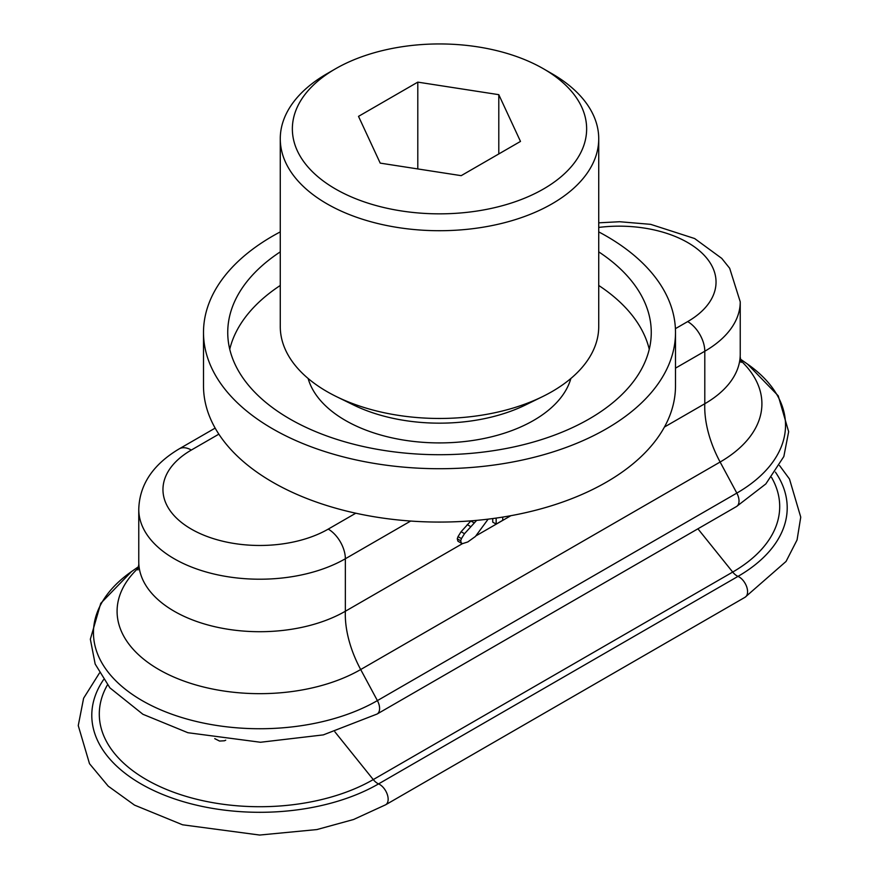 <?xml version="1.0" encoding="UTF-8"?>
<svg xmlns="http://www.w3.org/2000/svg" width="879" height="879" viewBox="0 0 879 879"><rect width="100%" height="100%" fill="white"/><g stroke="black" fill="none" stroke-linecap="round" stroke-linejoin="round"><path stroke-width="1.32" d="M225.716 740.195A9.68 9.175 48.6 0 1 224.343 740.777L219.563 741.063L214.751 738.635M496.152 518.094L496.152 524.104L502.733 520.302L502.733 517.094M492.734 518.566L492.734 522.126L496.152 524.104M476.649 520.379L464.508 533.696L461.442 538.607L460.695 540.783L461.376 543.211L462.783 543.552L467.804 541.947L475.407 536.487L488.142 519.148M470.946 520.862L461.09 531.718L458.025 536.629L457.267 538.805L457.948 541.233L461.409 543.233M664.447 427.029L704.793 403.736A121.027 69.87 0 0 0 740.173 356.588A121.027 69.87 0 0 0 740.239 354.325L740.239 301.827A121.027 69.87 180 0 1 704.793 351.237L704.793 403.736A84.714 48.916 -120 0 0 720.121 462.024A142.695 82.384 0 0 0 740.393 360.269M215.157 428.106L179.217 448.85A24.205 13.976 60 0 1 191.325 450.048A96.822 55.893 180 0 0 191.325 529.103A96.822 55.893 180 0 0 328.252 529.103A24.205 13.976 -120 0 1 345.359 558.747A121.027 69.87 180 0 1 213.476 573.899A121.027 69.87 180 0 1 138.761 509.337L138.761 561.846A121.027 69.87 0 0 0 138.827 564.098A121.027 69.87 0 0 0 215.289 626.815A121.027 69.87 0 0 0 345.359 611.246L462.618 543.552M476.33 535.641L510.875 515.687M543.541 68.826L552.1 73.77A159.231 91.932 180 0 1 598.731 138.772A159.231 91.932 180 0 1 552.1 203.785A159.231 91.932 180 0 1 378.563 223.716A159.231 91.932 180 0 1 280.269 138.772A159.231 91.932 180 0 1 326.9 73.77L335.459 68.826A147.134 84.944 180 0 1 543.541 68.826A147.134 84.944 180 0 1 543.541 188.963A147.134 84.944 180 0 1 335.459 188.963A147.134 84.944 180 0 1 335.459 68.826M598.731 138.772L598.731 326.527A159.231 91.932 180 0 1 552.1 391.54A159.231 91.932 180 0 1 542.508 396.638A159.231 91.932 180 0 1 336.492 396.638A159.231 91.932 180 0 1 280.269 326.527L280.269 138.772M498.789 94.668L520.489 141.42L461.2 175.657L380.211 163.12L358.511 116.369L417.8 82.132L498.789 94.668L498.789 153.957M542.508 396.638L525.62 404.911A133.125 76.858 180 0 1 353.38 404.911L336.492 396.638M570.878 378.475A133.125 76.858 180 0 1 533.641 420.404A133.125 76.858 180 0 1 398.692 439.214A133.125 76.858 180 0 1 308.122 378.475M229.749 349.26A211.762 122.258 180 0 1 280.269 285.466M598.731 285.466A211.762 122.258 180 0 1 649.251 349.26M598.731 251.866A211.762 122.258 180 0 1 651.262 332.46A211.762 122.258 180 0 1 589.238 418.909A211.762 122.258 180 0 1 358.467 445.411A211.762 122.258 180 0 1 227.738 332.46A211.762 122.258 180 0 1 280.269 251.866M598.731 231.891A236.001 136.256 180 0 1 675.501 332.46A236.001 136.256 180 0 1 606.378 428.809A236.001 136.256 180 0 1 349.183 458.344A236.001 136.256 180 0 1 203.499 332.46A236.001 136.256 180 0 1 280.269 231.891M675.501 332.46L675.501 385.815A236.001 136.256 180 0 1 606.378 482.164A236.001 136.256 180 0 1 349.183 511.699A236.001 136.256 180 0 1 203.499 385.815L203.499 332.46M417.8 82.132L417.8 168.944M771.553 477.396A160.494 92.658 180 0 1 732.701 572.064L373.267 779.585A12.097 6.988 60 0 0 378.574 783.892A167.988 96.987 180 0 1 167.592 796.396A167.988 96.987 180 0 1 103.557 679.665M334.866 731.8L373.267 779.585A160.494 92.658 180 0 1 175.525 792.924A160.494 92.658 180 0 1 107.447 684.906M775.443 472.144A167.988 96.987 180 0 1 737.997 576.382A12.097 6.988 60 0 1 746.721 586.908A12.097 6.988 60 0 1 745.073 597.259L385.65 804.779L353.578 819.503L316.89 829.567L259.635 835.05L182.557 824.788L134.498 805.109L108.216 786.156L89.504 763.697L78.253 725.593L83.615 698.223L99.448 673.039M697.915 528.806L732.701 572.064A12.097 6.988 -120 0 0 737.997 576.382L378.574 783.892A12.097 6.988 60 0 1 387.287 794.418A12.097 6.988 60 0 1 385.65 804.779M470.825 520.972L474.253 522.95M457.267 538.805L460.695 540.783M458.025 536.629L461.442 538.607M461.09 531.718L464.508 533.696M467.221 524.62L470.65 526.587M218.849 434.16L191.325 450.048M598.731 227.43A96.822 55.893 180 0 1 704.211 255.295A96.822 55.893 180 0 1 687.675 321.593A24.205 13.976 60 0 1 704.793 351.237L675.501 368.147M138.607 567.779A142.695 82.384 0 0 0 171.086 675.819A142.695 82.384 0 0 0 360.687 669.534A84.714 48.916 -120 0 1 345.359 611.246L345.359 558.747L410.658 521.049M675.413 328.669L687.675 321.593M328.252 529.103L355.775 513.215M138.783 566.505L131.531 571.57A166.329 96.031 0 0 0 147.903 703.771A166.329 96.031 0 0 0 377.399 700.607L360.687 669.534L720.121 462.024L736.822 493.097A166.329 96.031 0 0 0 747.469 364.06L778.245 395.825L788.65 431.699L783.837 456.531L765.84 483.922L736.514 506.524L377.091 714.034A12.097 6.988 60 0 0 377.399 700.607L736.822 493.097A12.097 6.988 60 0 1 736.514 506.524M179.217 448.85C152.957 464.508 139.464 484.67 138.761 509.337M740.239 301.827L729.669 268.26L721.747 258.382L694.641 238.539L650.658 224.343L619.651 221.728L598.731 222.826M741.03 362.445L740.173 356.588M740.217 358.984L747.469 364.06M779.552 465.529L789.496 479.033L800.747 517.138L797.066 539.937L786.057 561.439L745.073 597.259M137.97 569.955L138.827 564.098M131.531 571.57L100.755 603.335L90.35 639.209L95.163 664.041L109.919 687.872L142.903 714.275L187.886 732.712L260.503 742.261L323.318 734.888L377.091 714.034"/></g></svg>
